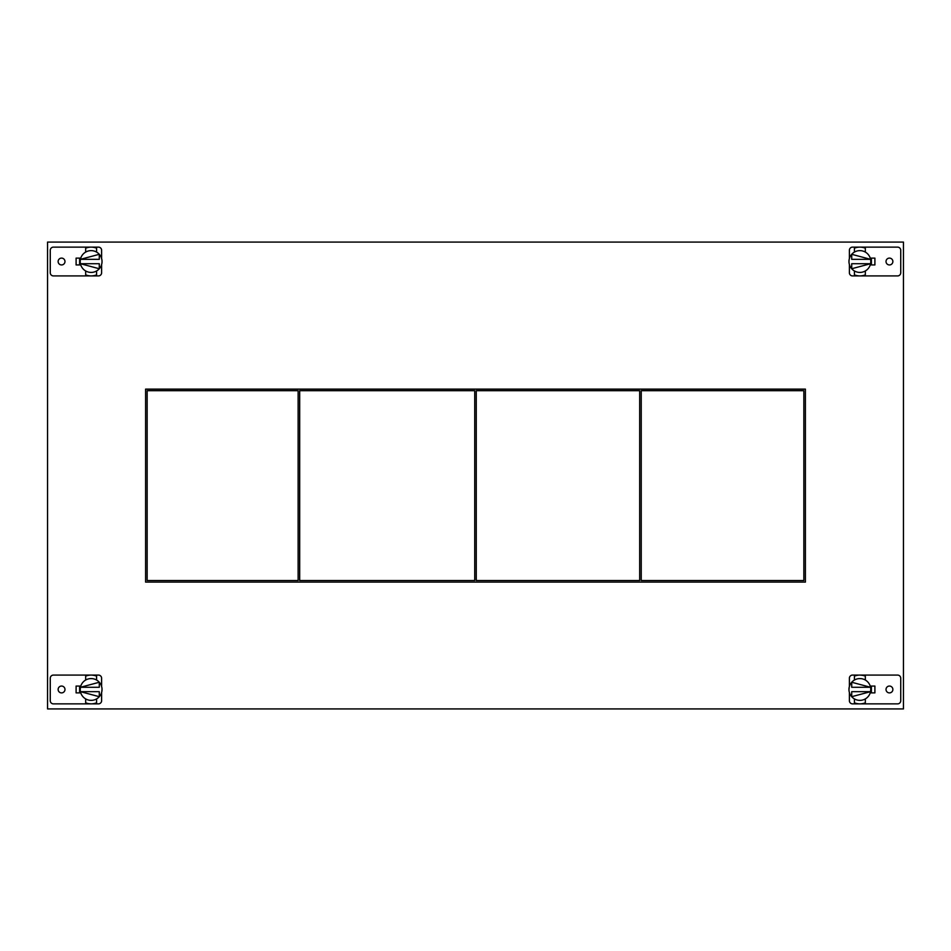 <?xml version="1.0" encoding="UTF-8"?>
<svg xmlns="http://www.w3.org/2000/svg" width="951" height="951" viewBox="0 0 951 951"><rect width="100%" height="100%" fill="white"/><g stroke="black" fill="none" stroke-linecap="round" stroke-linejoin="round"><path stroke-width="1.43" d="M849.386 258.589L849.386 250.291A3.162 3.162 0 0 1 852.548 247.129L897.578 247.129A3.162 3.162 0 0 1 900.74 250.291L900.74 272.759A3.162 3.162 0 0 1 897.578 275.921L852.548 275.921A3.162 3.162 0 0 1 849.386 272.759L849.386 264.461M889.447 264.949A3.424 3.424 0 0 0 892.87 261.525A3.424 3.424 0 0 0 889.447 258.101A3.424 3.424 0 0 0 886.023 261.525A3.424 3.424 0 0 0 889.447 264.949M870.224 264.937L874.896 264.937L874.896 258.113L870.224 258.113M854.426 248.199A14.396 14.396 0 0 1 865.327 248.199L865.327 252.086A10.889 10.889 0 0 0 854.426 252.086L854.426 248.199M859.87 247.129L860.524 247.141M860.655 250.66L859.882 250.636M865.327 274.851A14.396 14.396 0 0 1 854.426 274.851L854.426 270.964A10.889 10.889 0 0 0 865.327 270.964L865.327 274.851M859.478 275.909L860.56 275.909M849.184 263.629L849.088 263.011L849.184 263.629M870.569 263.629L870.664 263.011L870.569 263.629M870.736 262.333L870.771 261.525L870.736 262.333M865.327 252.086A10.889 10.889 0 0 1 865.327 270.964M854.426 270.964A10.889 10.889 0 0 1 854.426 252.086M851.716 263.724L870.545 263.724L851.716 268.741L851.716 263.724M870.569 259.421L870.664 260.039L870.569 259.421M849.184 259.421L849.088 260.039L849.184 259.421M849.017 260.717L848.981 261.525L849.017 260.717M851.716 254.309L870.545 259.326L851.716 259.326L851.716 254.309M871.389 258.113L871.389 264.937M47.55 708.923L47.55 242.077L903.45 242.077L903.45 708.923L47.55 708.923M76.104 258.113L76.104 264.937L76.104 258.113L80.776 258.113M874.896 264.937L874.896 258.113M874.896 686.063L874.896 692.887L874.896 686.063L870.224 686.063M76.104 692.887L76.104 686.063L76.104 692.887L80.776 692.887M805.414 389.137L145.586 389.137L145.586 582.095L805.414 582.095L805.414 389.137M641.236 390.683L641.236 580.538L803.857 580.538L803.857 390.683L641.236 390.683M298.127 390.683L298.127 580.538L147.143 580.538L147.143 390.683L298.127 390.683M639.678 390.683L639.678 580.538L476.273 580.538L476.273 390.683L639.678 390.683M474.727 390.683L474.727 580.538L299.684 580.538L299.684 390.683L474.727 390.683M860.631 675.103L859.882 675.079A14.396 14.396 0 0 1 865.327 676.149L865.327 680.036A10.889 10.889 0 0 0 854.426 680.036L854.426 676.149A14.396 14.396 0 0 1 859.882 675.079L897.578 675.079A3.162 3.162 0 0 1 900.74 678.241L900.74 700.709A3.162 3.162 0 0 1 897.578 703.871L859.882 703.871A14.396 14.396 0 0 1 854.426 702.801L854.426 698.914A10.889 10.889 0 0 0 865.327 698.914L865.327 702.801A14.396 14.396 0 0 1 859.882 703.871L852.548 703.871A3.162 3.162 0 0 1 849.386 700.709L849.386 692.411M859.038 675.103L852.548 675.079A3.162 3.162 0 0 0 849.386 678.241L849.386 686.539M889.447 692.899A3.424 3.424 0 0 0 892.87 689.475A3.424 3.424 0 0 0 889.447 686.051A3.424 3.424 0 0 0 886.023 689.475A3.424 3.424 0 0 0 889.447 692.899M870.224 692.887L874.896 692.887M861.975 675.234L859.882 675.079M860.738 678.61L859.169 678.61M859.431 703.859L860.322 703.859M859.133 700.34L860.584 700.34M865.327 680.036A10.889 10.889 0 0 1 870.771 689.475L870.569 691.579L870.771 689.475A10.889 10.889 0 0 1 865.327 698.914M854.426 698.914A10.889 10.889 0 0 1 854.426 680.036M870.545 691.674L851.716 691.674L851.716 696.691L870.545 691.674M848.981 689.475L849.184 687.371L848.981 689.475M851.716 682.259L870.545 687.276L851.716 687.276L851.716 682.259M871.389 692.887L871.389 686.063M101.614 264.461L101.614 272.759A3.162 3.162 0 0 1 98.452 275.921L53.422 275.921A3.162 3.162 0 0 1 50.26 272.759L50.26 250.291A3.162 3.162 0 0 1 53.422 247.129L98.452 247.129A3.162 3.162 0 0 1 101.614 250.291L101.614 258.589M61.553 258.101A3.424 3.424 0 0 0 58.13 261.525A3.424 3.424 0 0 0 61.553 264.949A3.424 3.424 0 0 0 64.977 261.525A3.424 3.424 0 0 0 61.553 258.101M80.776 264.937L76.104 264.937M96.574 274.851A14.396 14.396 0 0 1 85.673 274.851L85.673 270.964A10.889 10.889 0 0 0 96.574 270.964L96.574 274.851M91.13 275.921L90.476 275.909M90.345 272.39L91.118 272.414M85.673 248.199A14.396 14.396 0 0 1 96.574 248.199L96.574 252.086A10.889 10.889 0 0 0 85.673 252.086L85.673 248.199M91.522 247.141L90.44 247.141M101.816 259.421L101.912 260.039L101.816 259.421M80.431 259.421L80.336 260.039L80.431 259.421M80.264 260.717L80.229 261.525L80.264 260.717M85.673 270.964A10.889 10.889 0 0 1 85.673 252.086M96.574 252.086A10.889 10.889 0 0 1 96.574 270.964M99.284 259.326L80.455 259.326L99.284 254.309L99.284 259.326M80.431 263.629L80.336 263.011L80.431 263.629M101.816 263.629L101.912 263.011L101.816 263.629M101.983 262.333L102.019 261.525L101.983 262.333M99.284 268.741L80.455 263.724L99.284 263.724L99.284 268.741M79.611 264.937L79.611 258.113M90.369 703.847L91.118 703.871A14.396 14.396 0 0 1 85.673 702.801L85.673 698.914A10.889 10.889 0 0 0 96.574 698.914L96.574 702.801A14.396 14.396 0 0 1 91.118 703.871L53.422 703.871A3.162 3.162 0 0 1 50.26 700.709L50.26 678.241A3.162 3.162 0 0 1 53.422 675.079L91.118 675.079A14.396 14.396 0 0 1 96.574 676.149L96.574 680.036A10.889 10.889 0 0 0 85.673 680.036L85.673 676.149A14.396 14.396 0 0 1 91.118 675.079L98.452 675.079A3.162 3.162 0 0 1 101.614 678.241L101.614 686.539M91.962 703.847L98.452 703.871A3.162 3.162 0 0 0 101.614 700.709L101.614 692.411M61.553 686.051A3.424 3.424 0 0 0 58.13 689.475A3.424 3.424 0 0 0 61.553 692.899A3.424 3.424 0 0 0 64.977 689.475A3.424 3.424 0 0 0 61.553 686.051M80.776 686.063L76.104 686.063M89.025 703.716L91.118 703.871M90.262 700.34L91.831 700.34M91.569 675.091L90.678 675.091M91.867 678.61L90.416 678.61M85.673 698.914A10.889 10.889 0 0 1 80.229 689.475L80.431 687.371L80.229 689.475A10.889 10.889 0 0 1 85.673 680.036M96.574 680.036A10.889 10.889 0 0 1 96.574 698.914M80.455 687.276L99.284 687.276L99.284 682.259L80.455 687.276M102.019 689.475L101.816 691.579L102.019 689.475M99.284 696.691L80.455 691.674L99.284 691.674L99.284 696.691M79.611 686.063L79.611 692.887"/></g></svg>
